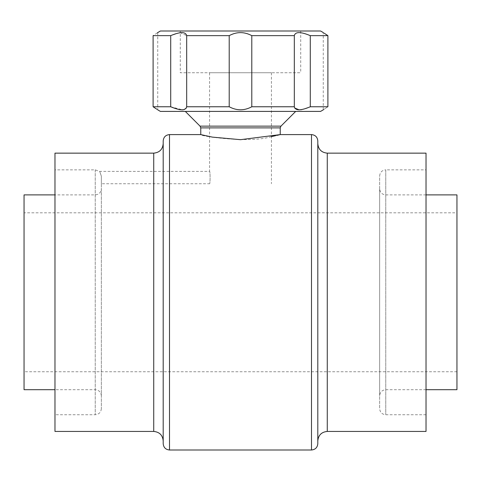 <?xml version="1.0" encoding="UTF-8"?>
<svg xmlns="http://www.w3.org/2000/svg" width="481" height="481" viewBox="0 0 481 481"><rect width="100%" height="100%" fill="white"/><g stroke="black" fill="none" stroke-linecap="round" stroke-linejoin="round"><path stroke-width="0.36" stroke-dasharray="2.4 1.8" d="M280.237 134.596L279.479 134.782M277.11 135.353L275.451 135.732M271.422 136.58C250.445 143.663 198.731 136.021 200.763 134.596M426.028 169.847L426.028 414.742L426.028 169.847L385.768 169.847L385.768 414.742L385.768 169.847C382.052 170.208 380.008 172.246 379.647 175.968L379.647 408.622L379.647 175.968M426.028 194.889L385.768 194.889C382.052 194.528 380.008 192.49 379.647 188.768L379.647 395.821L379.647 188.768M54.972 169.847L54.972 414.742L54.972 169.847L95.232 169.847L99.296 171.392L209.578 171.392C210.257 171.008 210.257 184.133 209.578 183.76C210.257 184.145 210.257 171.008 209.578 171.392L209.578 72.751L271.422 72.751L209.578 72.751M101.353 183.76L101.353 176.124C99.17 169.949 99.17 169.949 101.353 176.124L101.353 408.622L101.353 176.124C99.17 169.949 99.17 169.949 101.353 176.124L101.353 183.76L209.578 183.76M180.279 31.006L300.721 31.006L180.279 31.006L180.279 72.751L300.721 72.751L180.279 72.751M456.95 212.824L456.95 371.759L456.95 212.824L24.05 212.824L24.05 371.759L24.05 212.824M320.593 31.006L160.407 31.006M323.268 109.86L323.268 32.552L324.14 33.147M325.547 108.315L327.898 106.764L327.898 35.648L310.287 35.648C300.685 31.614 295.364 31.614 294.318 35.648L251.791 35.648C244.288 31.614 236.76 31.614 229.209 35.648L186.682 35.648L180.267 32.66M179.479 32.774L170.713 35.648L153.102 35.648L155.453 34.097M155.712 33.923L157.515 32.702M325.288 108.49L323.485 109.71M320.593 111.406L160.407 111.406M157.732 32.552L157.732 109.86L156.86 109.259M170.713 35.648L170.713 106.764L153.102 106.764L153.102 35.648M170.713 106.764L182.564 109.842M183.027 109.806L184.025 109.632M186.387 108.003L186.682 106.764L229.209 106.764C236.712 110.798 244.24 110.798 251.791 106.764L294.318 106.764L294.619 108.009M299.218 109.854L300.733 109.746M301.521 109.638L310.287 106.764L327.898 106.764M310.287 35.648L310.287 106.764M294.318 35.648L294.318 106.764M251.791 35.648L251.791 106.764M229.209 35.648L229.209 106.764M186.682 35.648L186.682 106.764M185.305 111.406L295.695 111.406L185.305 111.406M54.972 431.439L54.972 153.144M163.197 443.686L163.197 140.903M317.803 443.686L317.803 140.903M163.197 371.759L163.197 212.824M163.197 183.76L163.197 171.392M101.353 188.768L101.353 395.821L101.353 188.768C100.992 192.49 98.948 194.528 95.232 194.889L54.972 194.889M24.05 389.694L24.05 194.889M426.028 431.439L426.028 153.144M456.95 389.694L456.95 194.889M317.803 143.687L317.803 440.903L317.803 143.687M280.237 127.886L200.763 127.886M385.768 194.889L385.768 389.694L385.768 194.889M95.232 169.847L95.232 414.742L95.232 169.847M280.958 126.136L200.042 126.136M311.496 449.994L311.496 134.596M169.504 449.994L169.504 134.596M153.734 431.439L153.734 153.144M95.232 194.889L95.232 389.694L95.232 194.889M327.266 431.439L327.266 153.144M426.028 414.742L385.768 414.742C382.052 414.382 380.008 412.337 379.647 408.622M426.028 389.694L385.768 389.694C382.052 390.061 380.008 392.099 379.647 395.821M101.353 408.622C100.992 412.337 98.948 414.382 95.232 414.742L54.972 414.742M300.721 31.006L300.721 72.751M271.422 72.751L271.422 183.76M456.95 371.759L24.05 371.759M101.353 395.821C100.992 392.099 98.948 390.061 95.232 389.694L54.972 389.694"/><path stroke-width="0.72" d="M185.305 111.406L200.042 126.136L200.763 127.886L200.763 134.596L212.41 137.121L240.482 139.682L280.237 134.596L311.496 134.596C315.326 134.969 317.43 137.073 317.803 140.903L317.803 443.686C317.43 447.516 315.326 449.621 311.496 449.994L169.504 449.994C165.674 449.621 163.57 447.516 163.197 443.686L163.197 140.903C163.57 137.073 165.674 134.969 169.504 134.596L169.504 449.994M279.479 134.782L277.11 135.353M275.451 135.732L271.422 136.58M157.515 32.702L160.407 31.006L320.593 31.006L323.268 32.552M327.898 35.648C321.831 31.614 321.831 31.614 327.898 35.648L327.898 106.764C321.831 110.798 321.831 110.798 327.898 106.764L310.287 106.764C300.685 110.798 295.364 110.798 294.318 106.764L251.791 106.764C244.288 110.798 236.76 110.798 229.209 106.764L229.209 35.648C236.712 31.614 244.24 31.614 251.791 35.648L294.318 35.648C295.328 31.614 300.655 31.614 310.287 35.648L327.898 35.648L324.705 33.532M324.14 33.147L324.531 33.417M180.267 32.66L179.479 32.774M156.295 108.88L153.102 106.764C159.169 110.798 159.169 110.798 153.102 106.764L153.102 35.648C159.169 31.614 159.169 31.614 153.102 35.648L170.713 35.648C180.315 31.614 185.636 31.614 186.682 35.648L229.209 35.648M251.791 35.648L251.791 106.764M323.485 109.71L320.593 111.406L160.407 111.406L157.732 109.86M186.682 35.648L186.682 106.764L229.209 106.764M186.682 106.764C185.672 110.798 180.345 110.798 170.713 106.764L153.102 106.764M156.86 109.259L156.469 108.995M182.564 109.842L183.027 109.806M184.025 109.632L186.387 108.003M294.619 108.009L299.218 109.854M300.733 109.746L301.521 109.638M294.318 35.648L294.318 106.764M170.713 35.648L170.713 106.764M310.287 35.648L310.287 106.764M200.763 134.596L169.504 134.596M163.197 171.392L163.197 143.687C162.638 149.435 159.482 152.585 153.734 153.144L54.972 153.144L54.972 431.439L153.734 431.439C159.482 431.998 162.638 435.155 163.197 440.903L163.197 371.759M163.197 143.687L163.197 440.903M163.197 212.824L163.197 183.76M54.972 194.889L24.05 194.889L24.05 389.694L54.972 389.694M317.803 143.687C318.362 149.435 321.518 152.585 327.266 153.144L426.028 153.144L426.028 431.439L327.266 431.439C321.518 431.998 318.362 435.155 317.803 440.903M426.028 194.889L456.95 194.889L456.95 389.694L426.028 389.694M200.763 127.886L280.237 127.886L280.237 134.596M200.042 126.136L280.958 126.136L295.695 111.406M311.496 134.596L311.496 449.994M153.734 153.144L153.734 431.439M327.266 153.144L327.266 431.439M280.958 126.136L280.237 127.886"/></g></svg>
